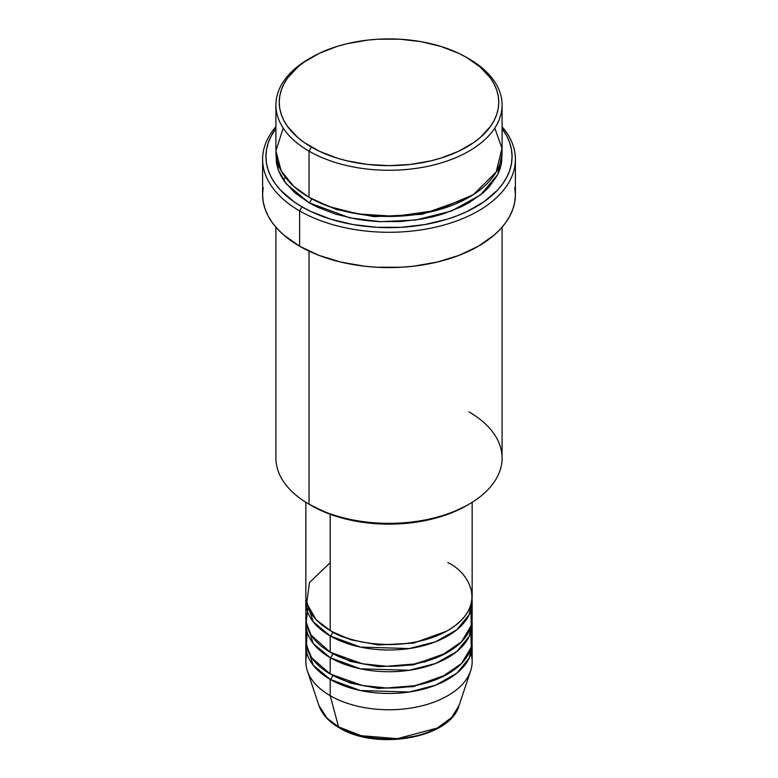 <?xml version="1.0" encoding="UTF-8"?>
<svg xmlns="http://www.w3.org/2000/svg" width="778" height="778" viewBox="0 0 778 778"><rect width="100%" height="100%" fill="white"/><g stroke="black" fill="none" stroke-linecap="round" stroke-linejoin="round"><path stroke-width="1.17" d="M470.953 653.598A83.158 48.012 180 0 1 470.651 670.84L459.049 705.558L451.571 717.54L437.372 728.023L397.383 738.653L361.225 735.696L338.556 726.876A3.326 1.916 120 0 0 339.169 727.751A3.326 1.916 -60 0 1 338.556 726.876A71.343 41.185 0 0 0 409.909 737.136A71.343 41.185 0 0 0 459.049 705.558C450.229 738.371 376.153 750.896 339.169 727.741C328.793 721.741 322.063 714.35 318.951 705.558A71.343 41.185 0 0 0 338.556 726.876L330.203 695.697L338.556 726.876L327.13 718.259L318.951 705.558L307.349 670.84A83.158 48.012 180 0 1 307.047 653.598M330.203 562.62L309.45 582.586L306.678 603.358L316.092 619.648L330.203 630.511A83.158 48.012 0 0 0 420.82 640.916A83.158 48.012 0 0 0 472.158 596.561L472.158 502.306M472.158 601.997A83.158 48.012 180 0 0 472.022 599.284L469.28 614.523L456.958 629.665L435.661 641.733L409.296 648.551L360.447 647.092L330.203 635.947A3.326 1.916 120 0 0 332.556 631.872L331.399 631.191L332.556 631.872A3.326 1.916 -60 0 1 330.203 635.947L313.194 621.729L305.978 599.284A83.158 48.012 180 0 0 305.842 601.997L305.842 618.286A83.158 48.012 0 0 0 330.203 652.236A83.158 48.012 0 0 0 420.82 662.642A83.158 48.012 0 0 0 472.158 618.286L472.158 601.997A83.158 48.012 180 0 1 420.82 646.353A83.158 48.012 180 0 1 330.203 635.947L330.203 652.236L330.203 635.947A83.158 48.012 180 0 1 305.842 601.997M308 607.423L306.143 622.332L311.103 635.091L330.203 652.236L362.422 663.78L386.666 666.279L414.557 663.974L441.486 655.533L461.568 641.733L471.205 625.512L470.953 610.146M472.158 623.723A83.158 48.012 180 0 0 472.022 621.009L469.28 636.248L456.958 651.39L435.661 663.459L409.296 670.276L360.447 668.817L330.203 657.673A3.326 1.916 120 0 0 332.556 653.598L331.399 652.917L332.556 653.598A3.326 1.916 -60 0 1 330.203 657.673L313.194 643.455L305.978 621.009A83.158 48.012 180 0 0 305.842 623.723L305.842 640.022A83.158 48.012 0 0 0 330.203 673.962A83.158 48.012 0 0 0 420.82 684.377A83.158 48.012 0 0 0 472.158 640.022L472.158 623.723A83.158 48.012 180 0 1 420.82 668.078A83.158 48.012 180 0 1 330.203 657.673L330.203 673.962L330.203 657.673A83.158 48.012 180 0 1 305.842 623.723M307.047 631.872L306.474 645.896L311.764 657.809L330.203 673.962L362.422 685.506L386.666 688.005L414.557 685.7L441.486 677.259L461.568 663.459L471.205 647.238L470.953 631.872M472.158 645.448A83.158 48.012 180 0 0 472.022 642.735L469.28 657.974L456.958 673.116L435.661 685.194L409.296 692.012L360.447 690.543L330.203 679.398A3.326 1.916 120 0 0 332.556 675.323L331.399 674.643L332.556 675.323A3.326 1.916 -60 0 1 330.203 679.398L313.194 665.18L305.978 642.735A83.158 48.012 180 0 0 305.842 645.448L305.842 661.747A83.158 48.012 0 0 0 330.203 695.697A83.158 48.012 0 0 0 420.82 706.103A83.158 48.012 0 0 0 472.158 661.747L472.158 645.448A83.158 48.012 180 0 1 420.82 689.804A83.158 48.012 180 0 1 330.203 679.398L330.203 695.697L330.203 679.398A83.158 48.012 180 0 1 305.842 645.448M283.211 128.078L275.908 150.844L281.179 170.868L293.705 186.321L309.031 197.33L309.031 151.156L311.385 147.081A109.766 63.378 180 0 1 311.385 57.465A109.766 63.378 180 0 1 466.615 57.465L458.631 53.283L440.747 46.379L420.859 41.633L399.756 39.201L378.244 39.201L367.586 40.116L346.998 43.724L337.253 46.379L319.369 53.283L304.149 62.065L297.731 67.064L287.588 78.024L283.96 83.878L281.344 89.908L279.759 96.064L279.234 102.278L279.759 108.482L281.344 114.638L283.96 120.668L287.588 126.522L297.731 137.482L304.149 142.481L319.369 151.263L337.253 158.167L346.998 160.822L367.586 164.43L389 165.646L410.414 164.43L431.002 160.822L440.747 158.167L458.631 151.263L473.851 142.481L480.269 137.482L490.412 126.522L494.04 120.668L496.656 114.638L498.241 108.482L498.766 102.278L498.241 96.064L496.656 89.908L494.04 83.878L490.412 78.024L480.269 67.064L466.615 57.465A109.766 63.378 180 0 1 466.615 147.081A109.766 63.378 180 0 1 311.385 147.081L309.031 151.156A113.092 65.294 0 0 0 468.969 151.156A113.092 65.294 0 0 0 468.969 58.817L468.969 58.817A113.092 65.294 180 0 1 502.092 104.991A113.092 65.294 180 0 1 432.276 165.315A113.092 65.294 180 0 1 309.031 151.156L309.031 197.33A113.092 65.294 0 0 0 432.276 211.48A113.092 65.294 0 0 0 502.092 151.156L502.092 104.991M468.969 411.883A113.092 65.294 180 0 1 468.969 504.222A113.092 65.294 180 0 1 309.031 504.222L311.385 505.583A109.766 63.378 0 0 0 466.615 505.583L449.985 513.461L431.002 519.315L410.414 522.923L389 524.139L367.586 522.923L346.998 519.315L328.015 513.461L309.031 504.222A113.092 65.294 0 0 0 432.276 518.381A113.092 65.294 0 0 0 502.092 458.057L502.092 227.205M299.627 210.906A126.396 72.976 0 0 0 462.871 218.521A126.396 72.976 0 0 0 502.092 126.717A126.396 72.976 180 0 1 515.396 159.305A126.396 72.976 180 0 1 437.372 226.729A126.396 72.976 180 0 1 299.627 210.906L299.627 246.218A126.396 72.976 0 0 0 437.372 262.03A126.396 72.976 0 0 0 515.396 194.617L514.793 201.765L512.965 208.854L509.96 215.798L505.778 222.537L500.468 229.014L494.098 235.16L478.373 246.218L459.224 255.291L437.372 262.03L413.663 266.183L401.39 267.233L376.61 267.233L364.337 266.183L340.628 262.03L318.776 255.291L299.627 246.218L299.627 210.906A126.396 72.976 180 0 1 262.604 159.305A126.396 72.976 180 0 1 275.908 126.717A126.396 72.976 0 0 0 299.627 210.906L301.971 206.831L299.627 210.906M502.092 128.564A123.07 71.051 180 0 1 458.028 215.418A123.07 71.051 180 0 1 301.971 206.831L310.928 211.519L330.981 219.26L353.27 224.589L376.941 227.302L401.059 227.302L424.73 224.589L447.019 219.26L457.376 215.671L467.072 211.519L484.14 201.667L497.541 190.085L502.705 183.783L506.77 177.219L509.707 170.45L511.477 163.555L512.07 156.592L511.477 149.629L509.707 142.724L506.77 135.965L502.092 128.564M311.385 198.682L310.228 198.011L311.385 198.682A3.326 1.916 -60 0 1 309.031 202.757L286.168 183.773L278.368 170.129L276.005 153.879L276.453 162.991L278.077 169.332L280.78 175.546L284.515 181.575L294.969 192.866L309.031 202.757A3.326 1.916 120 0 0 311.385 198.682L336.456 209.515L374.13 216.663L422.075 214.3L467.773 198.011L422.075 214.3L374.13 216.663L336.456 209.515L311.385 198.682M330.203 514.287L330.203 630.511L330.203 514.287M309.031 251.129L309.031 504.222L309.031 251.129M470.651 670.84A83.158 48.012 180 0 1 413.371 707.649A83.158 48.012 180 0 1 330.203 695.697A83.158 48.012 180 0 1 307.349 670.84M362.927 736.105L375.706 738.341L389 739.1L402.294 738.341L415.073 736.105M311.385 57.465L309.031 58.817A113.092 65.294 0 0 0 309.031 151.156A113.092 65.294 180 0 1 275.908 104.991A113.092 65.294 180 0 1 310.228 58.146M275.908 104.991L275.908 151.156A113.092 65.294 0 0 0 309.031 197.33L329.211 206.578L357.909 213.94L395.117 216.352L436.633 210.381L473.403 194.617L496.17 172.016L501.985 148.306L494.789 128.078M275.908 128.564L271.23 135.965L268.293 142.724L266.523 149.629L265.93 156.592L266.523 163.555L268.293 170.45L271.23 177.219L275.295 183.783L280.459 190.085L293.86 201.667L301.971 206.831A123.07 71.051 180 0 1 275.908 128.564M501.995 153.879L501.547 162.991L499.923 169.332L497.22 175.546L488.74 187.372L483.031 192.866L468.969 202.757L460.741 207.065L442.312 214.174L432.276 216.916L421.832 219.075L400.087 221.574L377.914 221.574L366.934 220.631L356.168 219.075L335.688 214.174L317.259 207.065L309.031 202.757L349.837 217.84L380.228 221.691L415.695 220.038L451.405 211.042L480.551 194.928L497.735 174.544L501.995 153.879M262.604 159.305L262.604 194.617A126.396 72.976 0 0 0 299.627 246.218L283.902 235.16L277.532 229.014L272.222 222.537L268.04 215.798L265.035 208.854L263.207 201.765L262.604 194.617L263.207 187.459M514.793 187.459L515.396 194.617L515.396 159.305M275.908 227.205L275.908 458.057A113.092 65.294 0 0 0 309.031 504.222L309.031 504.222M305.842 502.306L305.842 596.561A83.158 48.012 0 0 0 330.203 630.511C345.033 641.811 403.481 655.173 447.797 630.511C490.519 604.924 467.364 571.178 447.797 562.62M332.556 675.323L350.849 683.22L378.361 688.413L413.351 686.624L446.601 674.643L413.351 686.624L378.361 688.413L350.849 683.22L332.556 675.323M332.556 653.598L350.849 661.495L378.361 666.688L413.351 664.898L446.601 652.917L413.351 664.898L378.361 666.688L350.849 661.495L332.556 653.598M332.556 631.872L350.849 639.769L378.361 644.962L413.351 643.173L446.601 631.191L413.351 643.173L378.361 644.962L350.849 639.769L332.556 631.872M423.961 661.854L424.914 662.166M468.969 58.817L466.615 57.465M468.969 504.222L466.615 505.583M285.283 177.189L283.571 180.214"/></g></svg>
